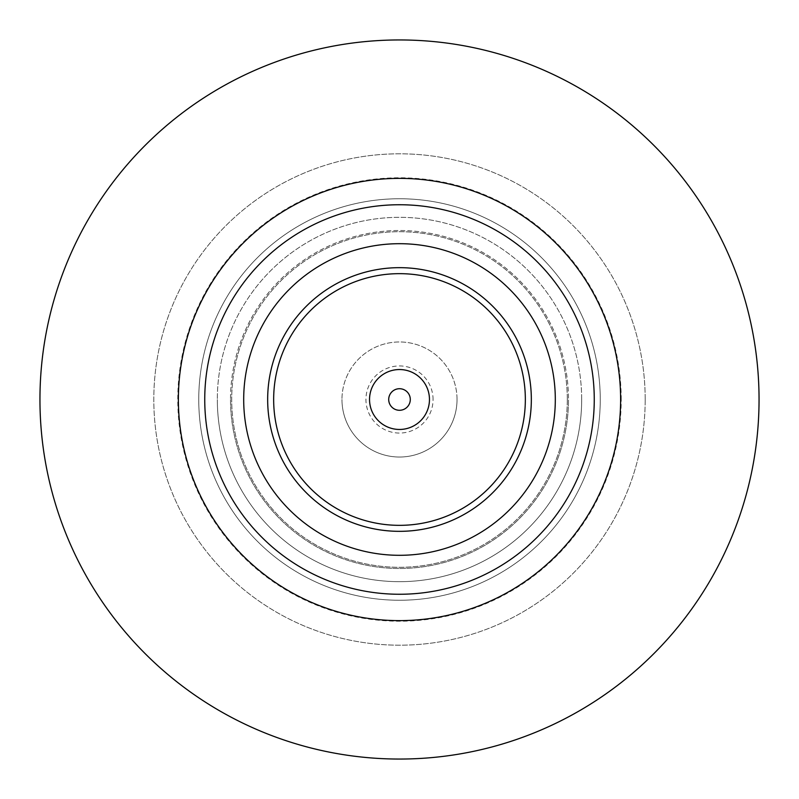 <?xml version="1.0" encoding="UTF-8"?>
<svg xmlns="http://www.w3.org/2000/svg" width="799" height="799" viewBox="0 0 799 799"><rect width="100%" height="100%" fill="white"/><g stroke="black" fill="none" stroke-linecap="round" stroke-linejoin="round"><path stroke-width="0.6" stroke-dasharray="4 3" d="M429.463 399.5A29.963 29.963 0 0 0 399.5 369.538A29.963 29.963 0 0 0 369.538 399.5A29.963 29.963 0 0 0 399.5 429.463A29.963 29.963 0 0 0 429.463 399.5M457.028 399.5A57.528 57.528 0 0 0 399.5 341.972A57.528 57.528 0 0 0 341.972 399.5A57.528 57.528 0 0 1 399.5 341.972A57.528 57.528 0 0 1 457.028 399.5A57.528 57.528 0 0 1 399.5 457.028A57.528 57.528 0 0 1 341.972 399.5A57.528 57.528 0 0 0 399.5 457.028A57.528 57.528 0 0 0 457.028 399.5M433.058 399.5A33.558 33.558 0 0 0 399.5 365.942A33.558 33.558 0 0 0 365.942 399.5A33.558 33.558 0 0 0 399.5 433.058A33.558 33.558 0 0 0 433.058 399.5M581.672 399.5A182.172 182.172 0 0 0 399.5 217.328A182.172 182.172 0 0 0 217.328 399.5A182.172 182.172 0 0 1 399.5 217.328A182.172 182.172 0 0 1 581.672 399.5A182.172 182.172 0 0 1 399.5 581.672A182.172 182.172 0 0 1 217.328 399.5A182.172 182.172 0 0 0 399.5 581.672A182.172 182.172 0 0 0 581.672 399.5M525.342 399.5A125.843 125.843 0 0 1 399.5 525.342A125.843 125.843 0 0 1 273.658 399.5A125.843 125.843 0 0 1 399.5 273.658A125.843 125.843 0 0 1 525.342 399.5M267.665 399.5A131.835 131.835 0 0 0 399.5 531.335A131.835 131.835 0 0 0 531.335 399.5A131.835 131.835 0 0 0 399.5 267.665A131.835 131.835 0 0 0 267.665 399.5M621.222 399.5A221.722 221.722 0 0 0 399.5 177.778A221.722 221.722 0 0 0 177.778 399.5A221.722 221.722 0 0 0 399.5 621.222A221.722 221.722 0 0 0 621.222 399.5M645.192 399.5A245.692 245.692 0 0 0 399.5 153.808A245.692 245.692 0 0 0 153.808 399.5A245.692 245.692 0 0 0 399.5 645.192A245.692 245.692 0 0 0 645.192 399.5A245.692 245.692 0 0 0 399.5 153.808A245.692 245.692 0 0 0 153.808 399.5A245.692 245.692 0 0 0 399.5 645.192A245.692 245.692 0 0 0 645.192 399.5M759.05 399.5A359.55 359.55 0 0 0 399.5 39.95A359.55 359.55 0 0 0 39.95 399.5A359.55 359.55 0 0 0 399.5 759.05A359.55 359.55 0 0 0 759.05 399.5M620.623 399.5A221.123 221.123 0 0 0 399.5 178.377A221.123 221.123 0 0 0 178.377 399.5A221.123 221.123 0 0 0 399.5 620.623A221.123 221.123 0 0 0 620.623 399.5A221.123 221.123 0 0 0 399.5 178.377A221.123 221.123 0 0 0 178.377 399.5A221.123 221.123 0 0 0 399.5 620.623A221.123 221.123 0 0 0 620.623 399.5A221.123 221.123 0 0 0 399.5 178.377A221.123 221.123 0 0 0 178.377 399.5A221.123 221.123 0 0 0 399.5 620.623A221.123 221.123 0 0 0 620.623 399.5M600.249 399.5A200.749 200.749 0 0 0 399.5 198.751A200.749 200.749 0 0 0 198.751 399.5A200.749 200.749 0 0 0 399.5 600.249A200.749 200.749 0 0 0 600.249 399.5A200.749 200.749 0 0 0 399.5 198.751A200.749 200.749 0 0 0 198.751 399.5A200.749 200.749 0 0 0 399.5 600.249A200.749 200.749 0 0 0 600.249 399.5M230.512 399.5A168.988 168.988 0 0 0 399.5 568.489A168.988 168.988 0 0 0 568.489 399.5A168.988 168.988 0 0 1 399.5 568.489A168.988 168.988 0 0 1 230.512 399.5A168.988 168.988 0 0 1 399.5 230.512A168.988 168.988 0 0 1 568.489 399.5A168.988 168.988 0 0 0 399.5 230.512A168.988 168.988 0 0 0 230.512 399.5M567.29 399.5A167.79 167.79 0 0 0 399.5 231.71A167.79 167.79 0 0 0 231.71 399.5A167.79 167.79 0 0 0 399.5 567.29A167.79 167.79 0 0 0 567.29 399.5A167.79 167.79 0 0 0 399.5 231.71A167.79 167.79 0 0 0 231.71 399.5A167.79 167.79 0 0 0 399.5 567.29A167.79 167.79 0 0 0 567.29 399.5"/><path stroke-width="1.2" d="M410.287 399.5A10.787 10.787 0 0 0 399.5 388.714A10.787 10.787 0 0 0 388.714 399.5A10.787 10.787 0 0 0 399.5 410.287A10.787 10.787 0 0 0 410.287 399.5M429.463 399.5A29.963 29.963 0 0 0 399.5 369.538A29.963 29.963 0 0 0 369.538 399.5A29.963 29.963 0 0 0 399.5 429.463A29.963 29.963 0 0 0 429.463 399.5M273.658 399.5A125.843 125.843 0 0 0 399.5 525.342A125.843 125.843 0 0 0 525.342 399.5A125.843 125.843 0 0 0 399.5 273.658A125.843 125.843 0 0 0 273.658 399.5M267.665 399.5A131.835 131.835 0 0 0 399.5 531.335A131.835 131.835 0 0 0 531.335 399.5A131.835 131.835 0 0 0 399.5 267.665A131.835 131.835 0 0 0 267.665 399.5M243.695 399.5A155.805 155.805 0 0 0 399.5 555.305A155.805 155.805 0 0 0 555.305 399.5A155.805 155.805 0 0 0 399.5 243.695A155.805 155.805 0 0 0 243.695 399.5M759.05 399.5A359.55 359.55 0 0 0 399.5 39.95A359.55 359.55 0 0 0 39.95 399.5A359.55 359.55 0 0 0 399.5 759.05A359.55 359.55 0 0 0 759.05 399.5M620.623 399.5A221.123 221.123 0 0 0 399.5 178.377A221.123 221.123 0 0 0 178.377 399.5A221.123 221.123 0 0 0 399.5 620.623A221.123 221.123 0 0 0 620.623 399.5M594.256 399.5A194.756 194.756 0 0 0 399.5 204.744A194.756 194.756 0 0 0 204.744 399.5A194.756 194.756 0 0 0 399.5 594.256A194.756 194.756 0 0 0 594.256 399.5"/></g></svg>
